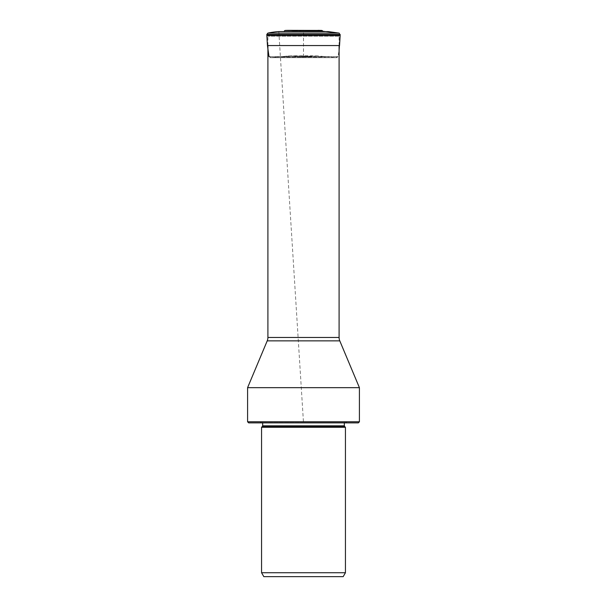 <?xml version="1.0" encoding="UTF-8"?>
<svg xmlns="http://www.w3.org/2000/svg" width="607" height="607" viewBox="0 0 607 607"><rect width="100%" height="100%" fill="white"/><g stroke="black" fill="none" stroke-linecap="round" stroke-linejoin="round"><path stroke-width="0.46" stroke-dasharray="3.04 2.28" d="M339.541 45.555L267.459 45.555A72.764 72.764 0 0 0 268.992 56.626L338.008 56.626L339.093 50.298M322.787 31.245L278.818 31.579L328.182 31.579M318.007 30.35L296.542 30.745A72.263 72.263 0 0 0 292.612 30.441M268.992 56.626L338.008 56.626L336.726 57.665L270.274 57.665L268.992 56.626L271.139 57.635A4.302 4.302 0 0 0 271.253 57.627L290.533 55.791L312.173 56.246L303.5 57.149L303.5 31.473L296.542 30.745L314.388 30.441L285.366 30.441M317.818 30.35L290.123 30.35L303.5 31.473L310.458 30.745M338.008 56.626L335.861 57.635A4.302 4.302 0 0 1 335.747 57.627L271.253 57.627L335.747 57.627L316.467 55.791L290.533 55.791L316.467 55.791L312.173 56.246L290.533 55.791L271.253 57.627A4.302 4.302 0 0 1 271.139 57.635L336.68 57.665L270.32 57.665M294.827 56.246L303.5 57.149L294.827 56.246M339.093 45.555L339.093 36.185L267.907 36.185L339.093 36.185M267.907 45.555L267.907 36.185M247.588 387.661L359.412 387.661M359.412 421.782L247.588 421.782M358.312 422.882L248.688 422.882M303.5 422.882L260.024 422.882L346.976 422.882L303.5 422.882L278.818 31.579M303.5 421.782L261.488 421.782L303.5 421.782M261.564 427.282L345.436 427.282M345.436 572.727L261.564 572.727M343.175 576.65L263.825 576.65M340.155 35.396L266.845 35.396M340.163 35.282L266.837 35.282M266.807 34.462L340.193 34.462M271.139 57.635L335.861 57.635L271.139 57.635M281.299 57.012L325.701 57.012L281.299 57.012M339.093 337.454L267.907 337.454M267.217 340.861L339.783 340.861M303.5 422.04L346.134 422.04L303.5 422.04M303.5 422.662L262.664 422.662L303.5 422.662M344.336 425.818L262.664 425.818M262.406 426.44L344.594 426.44M270.274 57.665L336.726 57.665M345.512 421.782L346.976 422.882M261.488 421.782L260.024 422.882M262.664 422.882L261.784 421.782M344.336 422.882L345.216 421.782"/><path stroke-width="0.91" d="M339.093 50.298L340.155 35.396A4.393 4.393 0 0 0 340.163 35.282L339.161 33.119L267.839 33.119L266.837 35.282A4.393 4.393 0 0 0 266.845 35.396L267.459 45.555L339.541 45.555L340.155 35.396L266.845 35.396A4.393 4.393 0 0 1 266.837 35.282L340.163 35.282M340.193 34.462L266.807 34.462L267.839 33.119L339.161 33.119L322.787 31.245L278.818 31.579A71.474 71.474 -90 0 0 267.839 33.119A71.474 71.474 0 0 1 278.818 31.579L328.182 31.579L339.161 33.119L322.787 31.245A1.32 1.32 0 0 0 321.634 30.441L318.007 30.35M285.366 30.441A1.32 1.32 0 0 0 284.213 31.245A1.32 1.32 0 0 1 285.366 30.441A72.263 72.263 90 0 1 296.542 30.745L288.985 30.35L321.634 30.441L285.366 30.441A72.263 72.263 0 0 1 292.612 30.441M267.907 45.555L267.907 337.454L339.093 337.454L339.093 45.555M267.907 337.454A8.809 8.809 0 0 1 267.217 340.861L247.588 387.661L359.412 387.661L339.783 340.861L267.217 340.861M339.093 337.454A8.809 8.809 0 0 0 339.783 340.861M359.412 421.782L358.312 422.882L248.688 422.882L247.588 421.782L359.412 421.782L359.412 387.661M345.436 427.282L261.564 427.282L261.564 572.727L345.436 572.727L345.436 427.282L344.594 426.44L262.406 426.44L262.664 425.818L344.336 425.818L344.336 422.882M261.564 572.727L263.825 576.65L343.175 576.65L345.436 572.727M266.807 34.462L266.837 35.282M266.845 35.396L267.459 45.555L268.992 56.626M247.588 421.782L247.588 387.661M262.664 425.818L262.664 422.882M344.336 425.818L344.594 426.44M262.406 426.44L261.564 427.282"/></g></svg>
